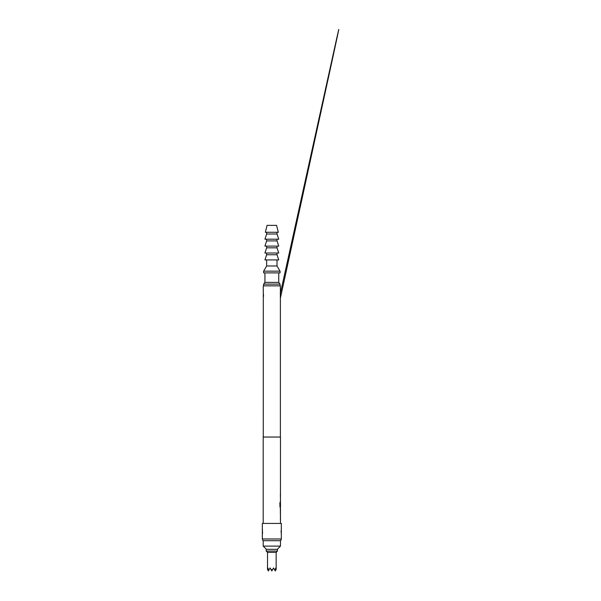<?xml version="1.0" encoding="UTF-8"?>
<svg xmlns="http://www.w3.org/2000/svg" width="601" height="601" viewBox="0 0 601 601"><rect width="100%" height="100%" fill="white"/><g stroke="black" fill="none" stroke-linecap="round" stroke-linejoin="round"><path stroke-width="0.9" d="M280.449 507.319L280.472 437.04L263.193 437.04L263.193 523.433M280.449 501.422L280.449 496.554M280.366 505.899L280.449 502.451L280.472 506.312L279.923 502.661L279.923 506.47L280.472 508.348M280.344 509.257L280.344 508.348M280.472 509.257L280.472 512.307M280.344 513.216L280.344 512.307M280.472 513.216L280.472 523.433M280.449 519.114L280.449 514.246M280.449 508.348L280.449 513.216M280.344 494.623L280.344 495.524M280.449 509.317L280.382 513.216M281.291 534.319A0.436 0.421 168.5 0 1 281.313 534.402L281.336 523.433L262.329 523.433L262.329 538.984L281.336 538.984L281.321 529.654A0.436 0.421 11.5 0 1 281.313 529.744L281.313 529.744A0.436 0.421 11.5 0 1 281.291 529.827M281.336 538.984L280.705 540.712L262.96 540.712L262.329 538.984M281.163 530.578L281.073 532.073M262.374 529.827A0.436 0.421 -11.5 0 1 262.352 529.744L262.344 534.492A0.436 0.421 -168.5 0 1 262.352 534.402L262.352 534.402A0.436 0.421 -168.5 0 1 262.374 534.319M262.494 533.568L262.592 532.073M280.344 298.066A0.436 0.428 167.9 0 1 280.382 298.246L280.382 437.04L263.276 437.04L263.298 293.461A0.436 0.413 168.1 0 1 263.291 293.371M280.344 293.498A0.436 0.428 12.1 0 0 280.374 293.408L280.382 285.843L263.276 285.843L263.276 293.318M280.209 293.664L280.382 293.318A0.436 0.428 12.1 0 1 280.374 293.408L280.374 298.156L332.849 57.29C340.181 23.371 339.82 24.581 336.552 39.088L280.374 293.416L280.374 298.149M278.744 272.884L278.744 282.387L280.036 284.115L263.621 284.115L263.621 285.843M280.036 284.115L280.036 285.843M278.744 282.387L264.921 282.387L263.621 284.115M264.921 272.884L264.921 282.387M280.472 540.712L263.193 540.712L263.193 546.114L280.472 546.114L280.472 540.712M280.472 546.114L277.234 549.352L266.431 549.352L263.193 546.114M277.444 549.352L266.213 549.352L266.213 551.079L277.444 551.079L277.444 549.352M277.444 551.079L276.152 552.372L267.513 552.372L266.213 551.079M267.513 552.372L267.513 569.455L268.377 570.95L270.104 567.96L268.775 570.251L267.873 567.96L267.588 569.583M276.152 552.372L276.152 569.455L275.791 567.96L274.89 570.251L273.56 567.96L272.621 569.583L271.043 569.583L270.104 567.96M273.56 567.96L275.288 570.95L276.077 569.583M271.043 569.583L271.832 570.95L272.621 569.583M280.036 272.884L263.621 272.884L263.621 271.156L280.036 271.156L280.036 272.884M277.016 259.925L277.016 265.973L266.649 265.973L263.621 271.156M277.016 265.973L280.036 271.156M266.649 259.925L266.649 265.973M278.744 259.925L264.921 259.925L266.649 254.741L277.016 254.741L278.744 259.925M266.649 253.013L266.649 254.741M277.016 253.013L277.016 254.741M278.744 253.013L264.921 253.013L266.649 247.83L277.016 247.83L278.744 253.013M266.649 246.102L266.649 247.83M277.016 246.102L277.016 247.83M278.744 246.102L264.921 246.102L266.649 240.918L277.016 240.918L278.744 246.102M266.649 239.19L266.649 240.918M277.016 239.19L277.016 240.918M278.744 239.19L264.921 239.19L266.649 234.007L277.016 234.007L278.744 239.19M266.649 232.279L266.649 234.007M277.016 232.279L277.016 234.007M278.308 232.279L265.349 232.279L267.077 225.367L276.58 225.367L278.308 232.279M262.577 529.992L262.352 529.744A0.436 0.421 -11.5 0 1 262.344 529.654L262.352 529.744A0.436 0.421 168.5 0 1 262.344 529.654L262.329 529.601M280.382 494.623L280.382 495.524M280.382 496.554L280.382 497.463M280.382 500.513L280.382 501.422M280.126 506.312L279.841 502.661L280.096 507.319M280.449 503.322L280.366 506.252M280.382 506.312L280.382 507.319M280.366 512.247L280.366 509.317M280.382 508.348L280.382 509.257M280.382 514.246L280.382 515.155M280.382 518.205L280.382 519.114M263.328 293.551A0.436 0.413 168.1 0 1 263.298 293.461L263.418 294.107M263.508 296.571L263.298 293.461M263.508 294.986L263.538 295.782M262.487 530.555L262.352 529.744M281.17 530.638L281.313 534.402"/></g></svg>
